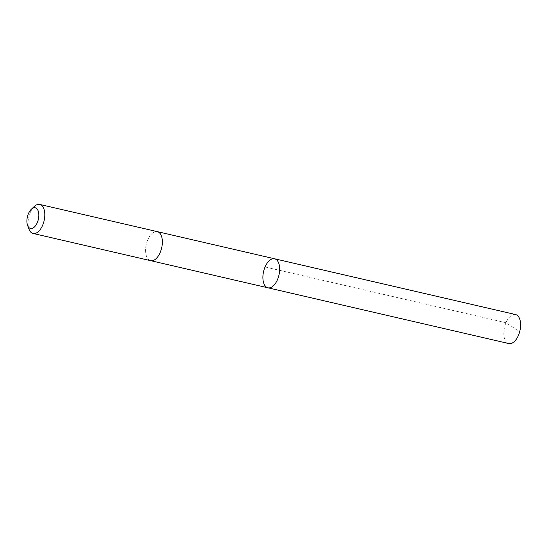 <?xml version="1.0" encoding="UTF-8"?>
<svg xmlns="http://www.w3.org/2000/svg" width="548" height="548" viewBox="0 0 548 548"><rect width="100%" height="100%" fill="white"/><g stroke="black" fill="none" stroke-linecap="round" stroke-linejoin="round"><path stroke-width="0.41" stroke-dasharray="2.74 2.06" d="M515.572 314.552A14.892 7.891 -77 0 0 503.824 333.437A14.892 7.891 -77 0 0 508.852 343.562M145.59 250.532A14.885 7.891 -77 0 0 150.625 260.649A14.885 7.891 -77 0 0 162.366 241.771A14.885 7.891 -77 0 0 157.338 231.646A14.885 7.891 -77 0 0 145.59 250.532M267.917 287.803A14.885 7.891 103 0 1 262.889 277.678A14.885 7.891 103 0 1 274.63 258.793M157.488 231.681L157.338 231.646A14.892 7.891 -77 0 0 146.289 244.367A14.892 7.891 -77 0 0 150.618 260.656L150.775 260.69M34.236 206.507A14.892 7.891 -77 0 0 28.996 229.153M265.068 266.958L506.01 322.724L517.305 330.239"/><path stroke-width="0.82" d="M262.889 277.678A14.885 7.891 103 0 1 274.63 258.793A14.885 7.891 103 0 1 278.959 275.075A14.885 7.891 103 0 1 267.917 287.803A14.885 7.891 103 0 1 262.889 277.678M508.852 343.562A14.892 7.891 -77 0 0 520.6 324.676A14.892 7.891 -77 0 0 515.572 314.552L274.63 258.793A14.885 7.891 103 0 1 278.959 275.075A14.885 7.891 103 0 1 267.917 287.803L508.852 343.562M27.585 225.386L28.996 229.153A14.892 7.891 -77 0 0 33.065 233.448L150.618 260.656A14.892 7.891 -77 0 0 162.366 241.771A14.892 7.891 -77 0 0 157.338 231.64L39.778 204.438A14.892 7.891 -77 0 0 34.236 206.507L31.318 209.274A10.59 5.61 -77 0 0 27.585 225.386A10.59 5.61 -77 0 0 34.339 227.043A10.59 5.61 -77 0 0 38.833 215.001A10.59 5.61 -77 0 0 31.318 209.274M33.065 233.448A14.892 7.891 -77 0 0 44.806 214.563A14.892 7.891 -77 0 0 39.778 204.438M150.775 260.69L267.917 287.803M157.488 231.681L274.63 258.793"/></g></svg>
